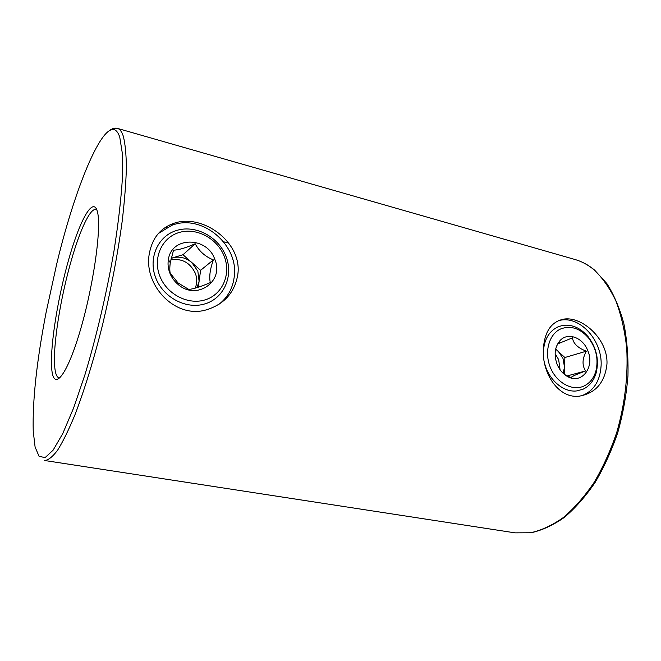 <?xml version="1.0" encoding="UTF-8"?>
<svg xmlns="http://www.w3.org/2000/svg" width="661" height="661" viewBox="0 0 661 661"><rect width="100%" height="100%" fill="white"/><g stroke="black" fill="none" stroke-linecap="round" stroke-linejoin="round"><path stroke-width="0.99" d="M581.374 395.856C593.52 391.32 600.097 381.232 601.113 365.591C602.51 341.002 580.573 316.115 560.594 320.188L558.338 320.676M606.963 364.013C604.947 382.331 595.834 393.031 579.639 396.104C558.694 399.252 541.665 373.184 543.375 348.678C544.598 331.632 551.299 321.8 563.486 319.18C581.829 315.76 608.203 339.085 606.963 364.013M60.068 377.828L59.069 377.844C56.763 377.282 55.309 373.605 54.723 366.814C52.764 345.612 60.605 296.971 71.611 259.335C80.163 229.565 90.284 207.909 95.985 209.496L96.878 209.934M218.816 304.415C227.458 297.698 232.556 288.766 234.126 277.637C239.604 245.421 202.117 213.255 171.794 225.327L158.367 233.498M149.312 253.675C152.17 238.241 160.309 228.136 173.727 223.36C202.456 212.966 242.959 242.521 237.745 274.993C234.572 292.666 224.162 304.267 206.505 309.786C175.619 319.412 143.305 285.37 149.312 253.675M119.757 137.149C108.941 104.942 76.866 179.643 56.739 263.871L46.179 312.042C36.735 360.923 32.422 400.616 33.224 431.104L35.099 447.059L39.049 456.288L45.088 457.627L53.095 450.191L62.778 433.542L73.635 407.936L85.013 374.498C96.432 336.598 106.768 292.575 114.039 250.676C118.261 223.592 121.037 199.589 122.376 178.685L122.359 153.492L119.757 137.149M97.588 212.462C93.738 195.127 80.336 218.824 69.157 257.897C57.92 296.83 49.947 346.034 51.698 368.351C53.244 391.262 65.918 378.042 79.411 333.301C92.97 288.766 101.654 229.07 97.588 212.462M563.147 373.308L564.502 367.103L562.965 358.353L558.107 351.057L555.744 348.801M560.065 369.73L558.661 359.617L555.124 353.734M567.625 376.563C581.655 384.785 595.074 367.078 587.803 350.685C582.936 337.523 567.791 331.863 560.032 340.589C554.769 346.851 553.778 354.709 557.049 364.153C559.396 369.813 562.924 373.952 567.625 376.563L565.163 374.845L570.914 377.588C571.972 376.39 576.888 374.184 585.646 370.953C581.961 365.459 582.192 358.873 586.324 351.198C577.863 347.967 573.227 343.513 572.443 337.845L558.752 343.472L557.603 344.166L556.248 347.033M561.172 328.74C549.25 333.532 543.945 351.602 550.233 367.144C556.339 382.769 572.343 391.552 584.002 386.016C589.736 383.231 593.677 378.34 595.817 371.333C598.709 359.51 596.338 348.454 588.695 338.143C580.3 328.476 571.129 325.336 561.172 328.74M543.325 352.412C543.995 339.638 548.994 331.07 558.322 326.691L562.908 325.386C572.401 324.254 580.879 328.112 588.331 336.961C596.66 348.182 599.246 360.228 596.098 373.11C593.768 380.744 589.472 386.09 583.209 389.139L576.789 390.907C563.164 392.766 547.721 379.092 544.267 361.798M564.213 374.25L564.882 357.518L555.67 349.115M558.677 342.224L559.413 341.993M564.882 357.518L586.324 351.198M567.171 375.919L585.646 370.953M196.986 287.659L199.101 281.289L197.854 271.175L191.822 262.549L182.99 254.741L171.166 258.286M195.169 288.179C197.185 283.395 197.234 278.421 195.317 273.249C190.12 262.607 181.94 258.145 170.802 259.889M188.798 289.452C193.772 288.907 200.944 286.626 210.314 282.602C209.008 276.86 210.024 269.291 213.371 259.905C205.084 256.518 199.027 251.13 195.21 243.744C185.89 247.858 178.668 249.998 173.546 250.155L170.274 262.698C169.687 267.193 169.654 270.68 170.191 273.158L177.999 282.908L188.798 289.452M169.819 272.993C171.521 277.323 174.157 281.024 177.71 284.106C196.3 301.267 224.707 281.412 214.742 259.211C207.174 236.423 171.364 236.208 168.373 259.666C167.646 264.119 168.125 268.556 169.819 272.993M179.478 232.399C162.094 237.2 152.567 257.732 159.805 276.067C166.787 294.476 188.567 305.489 205.621 299.706C222.782 294.203 231.218 273.918 224.211 256.303C217.452 238.604 196.771 227.334 179.478 232.399M205.745 303.63L203.472 304.291C185.13 309.133 162.895 297.004 155.666 277.686C148.204 258.443 157.558 236.902 175.38 230.871L177.255 230.268C196.127 224.773 218.626 237.068 225.979 256.319C233.597 275.488 224.451 297.582 205.745 303.63M198.275 287.254L200.614 270.316L191.822 262.549C185.915 257.633 179.478 256.08 172.513 257.881L171.001 258.988M182.99 254.741L195.21 243.744M200.614 270.316L213.371 259.905M515.059 532.857L530.626 532.766C541.475 530.329 552.414 525.239 563.428 517.48C574.293 508.21 584.498 496.56 594.049 482.522C602.997 467.294 610.566 450.579 616.763 432.368C624.918 403.838 628.231 375.779 626.711 348.173C624.794 330.731 621.191 315.008 615.912 300.995C609.806 288.229 602.535 277.86 594.115 269.87C588.125 264.879 581.754 261.425 575.004 259.5L117.501 128.399C119.831 129.044 121.748 131.589 123.243 136.034C125.177 143.429 126.226 153.98 126.383 167.687C125.97 183.13 124.557 201.076 122.145 221.526C117.683 254.328 111.172 288.7 102.595 324.667C93.887 359.427 84.228 390.75 74.842 415.083C68.694 429.923 62.96 441.614 57.647 450.133C52.665 456.768 48.344 460.221 44.684 460.502L515.059 532.857L530.965 532.791C542.02 530.345 553.117 525.239 564.246 517.464C575.21 508.185 585.472 496.543 595.049 482.538C604.014 467.36 611.582 450.703 617.771 432.567C622.993 413.918 626.38 395.088 627.95 376.084C628.413 357.386 627.041 339.837 623.819 323.444C619.621 308.034 613.953 294.723 606.806 283.503L594.586 270.085C588.464 265.011 581.928 261.475 575.004 259.5M112.56 129.382L117.501 128.399C115.138 127.763 112.634 128.35 109.982 130.176M228.772 243.108L223.633 241.802M166.927 227.45L165.737 227.153M171.794 225.327L173.727 223.36M59.895 378.001L59.069 377.844M560.594 320.188L563.486 319.18M588.695 338.143L588.331 336.961M595.817 371.333L596.098 373.11M558.752 343.472L560.032 340.589M177.999 282.908L177.71 284.106M170.274 262.698L168.373 259.666"/></g></svg>
